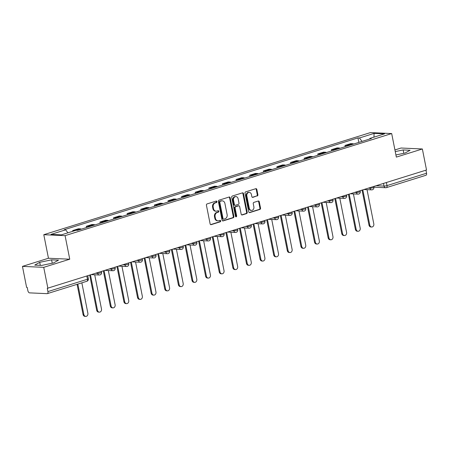 <?xml version="1.0" encoding="UTF-8"?>
<svg xmlns="http://www.w3.org/2000/svg" width="449" height="449" viewBox="0 0 449 449"><rect width="100%" height="100%" fill="white"/><g stroke="black" fill="none" stroke-linecap="round" stroke-linejoin="round"><path stroke-width="0.67" d="M216.923 201.612A0.752 0.617 92.6 0 0 216.182 201.073L207.079 203.919A1.072 0.881 92.6 0 0 206.428 205.227L210.121 223.883A1.072 0.881 92.6 0 0 211.182 224.652L220.285 221.806A0.752 0.617 92.6 0 0 219.999 220.358L218.82 220.723A3.429 2.817 92.6 0 1 218.012 220.829A3.429 2.817 92.6 0 1 215.419 218.265L215.116 216.71A3.429 2.817 92.6 0 1 217.198 212.534L218.377 212.169A0.752 0.617 92.6 0 0 218.091 210.716L216.912 211.086A3.429 2.817 92.6 0 1 216.098 211.193A3.429 2.817 92.6 0 1 213.511 208.622L213.202 207.068A3.429 2.817 92.6 0 1 215.29 202.897L216.469 202.527A0.752 0.617 92.6 0 0 216.923 201.612M216.098 211.193L215.481 211.165A3.429 2.817 92.6 0 1 212.893 208.594L212.585 207.04A3.429 2.817 92.6 0 1 214.667 202.869L215.846 202.499A0.752 0.617 92.6 0 0 216.02 201.124M210.626 224.607L219.662 221.778A0.752 0.617 92.6 0 0 219.842 220.408M218.012 220.829L217.389 220.807A3.429 2.817 92.6 0 1 214.802 218.236L214.493 216.682A3.429 2.817 92.6 0 1 216.575 212.506L217.754 212.141A0.752 0.617 92.6 0 0 217.933 210.766M257.226 196.005A1.072 0.881 92.6 0 0 257.883 194.698L256.845 189.467A1.072 0.881 92.6 0 0 255.784 188.698L245.67 191.858A1.072 0.881 92.6 0 0 245.019 193.16L248.718 211.821A1.072 0.881 92.6 0 0 249.779 212.59L259.887 209.43A1.072 0.881 92.6 0 0 260.538 208.123L259.286 201.803A1.072 0.881 92.6 0 0 258.226 201.034L253.898 202.387A1.072 0.881 92.6 0 0 253.247 203.689L253.87 206.826A2.862 2.357 92.6 0 1 251.446 210.401A2.862 2.357 92.6 0 1 249.285 208.257L246.849 195.972A2.862 2.357 92.6 0 1 249.274 192.397A2.862 2.357 92.6 0 1 251.434 194.54L251.838 196.589A1.072 0.881 92.6 0 0 252.905 197.358L256.609 195.977A1.072 0.881 92.6 0 0 257.26 194.67L256.222 189.439A1.072 0.881 92.6 0 0 255.717 188.715M69.747 259.208L48.458 258.248L22.45 266.38L43.733 267.335L69.747 259.208L65.083 235.652L391.685 133.555L396.349 157.105L422.363 148.978L426.522 169.991L47.274 288.325L47.925 291.597L87.46 279.239A2.183 0.354 -11.2 0 0 88.363 278.762L87.791 275.882M43.733 267.335L47.897 288.353M230.202 197.796A1.072 0.881 92.6 0 0 229.136 197.027L219.028 200.187A1.072 0.881 92.6 0 0 218.377 201.489L222.07 220.15A1.072 0.881 92.6 0 0 223.136 220.919L233.244 217.759A1.072 0.881 92.6 0 0 233.895 216.452L230.202 197.796L229.579 197.768A1.072 0.881 92.6 0 0 229.074 197.044M232.352 196.022L242.46 192.862A1.072 0.881 92.6 0 1 243.521 193.631L247.219 212.287A1.072 0.881 92.6 0 1 246.563 213.595L242.241 214.948A1.072 0.881 92.6 0 1 241.175 214.179L239.676 206.607A1.072 0.881 92.6 0 0 238.615 205.838L235.747 206.736A1.072 0.881 92.6 0 0 235.096 208.044L236.657 215.918A0.752 0.617 92.6 0 1 235.456 216.295L231.701 197.324A1.072 0.881 92.6 0 1 232.352 196.022M22.45 266.38L26.609 287.399L27.232 287.427L27.883 290.699A2.183 1.19 -107.4 0 0 29.539 292.866L47.1 293.657A2.183 1.19 -107.4 0 0 47.336 293.629A2.183 1.19 -107.4 0 0 47.925 291.597M48.458 258.248L43.794 234.698L370.403 132.601L391.685 133.555M422.363 148.978L401.075 148.018L394.935 149.944M425.944 170.171L426.55 173.241A2.183 1.19 72.6 0 1 425.961 175.267L386.421 187.626A2.183 1.19 -107.4 0 0 387.01 185.6L426.55 173.241M81.32 229.158A5.018 2.739 -107.4 0 0 80.332 228.85L74.573 230.651A5.018 2.739 72.6 0 1 74.798 230.674M74.573 230.651L72.682 230.567L72.822 231.291M80.332 228.85L78.44 228.766L72.682 230.567M86.539 227.525L86.298 226.307L88.189 226.397A5.018 2.739 72.6 0 1 89.177 226.706M94.935 224.904A5.018 2.739 -107.4 0 0 93.948 224.595L92.056 224.511L86.298 226.307M100.155 223.271L99.914 222.053L101.805 222.137A5.018 2.739 72.6 0 1 102.793 222.446M108.551 220.644A5.018 2.739 -107.4 0 0 107.564 220.336L105.672 220.251L99.914 222.053M113.771 219.017L113.53 217.799L115.421 217.883A5.018 2.739 72.6 0 1 116.409 218.192M122.167 216.39A5.018 2.739 -107.4 0 0 121.179 216.081L119.288 215.997L113.53 217.799M127.387 214.757L127.146 213.539L129.037 213.623A5.018 2.739 72.6 0 1 130.025 213.932M135.783 212.136A5.018 2.739 -107.4 0 0 134.795 211.827L132.904 211.737L127.146 213.539M141.003 210.502L140.762 209.285L142.653 209.369A5.018 2.739 72.6 0 1 143.641 209.677M149.399 207.876A5.018 2.739 -107.4 0 0 148.411 207.567L146.52 207.483L140.762 209.285M154.619 206.248L154.377 205.03L156.269 205.114A5.018 2.739 72.6 0 1 157.257 205.423M163.015 203.622A5.018 2.739 -107.4 0 0 162.027 203.313L160.136 203.229L154.377 205.03M168.235 201.988L167.993 200.77L169.885 200.855A5.018 2.739 72.6 0 1 170.867 201.163M176.631 199.362A5.018 2.739 -107.4 0 0 175.643 199.053L173.752 198.969L167.993 200.77M181.851 197.734L181.609 196.516L183.501 196.6A5.018 2.739 72.6 0 1 184.483 196.909M190.247 195.107A5.018 2.739 -107.4 0 0 189.259 194.799L187.368 194.714L181.609 196.516M195.467 193.474L195.225 192.256L197.117 192.346A5.018 2.739 72.6 0 1 198.099 192.655M203.863 190.853A5.018 2.739 -107.4 0 0 202.875 190.544L200.984 190.46L195.225 192.256M209.082 189.22L208.841 188.002L210.733 188.086A5.018 2.739 72.6 0 1 211.715 188.395M217.479 186.593A5.018 2.739 -107.4 0 0 216.491 186.284L214.6 186.2L208.841 188.002M222.698 184.966L222.457 183.748L224.348 183.832A5.018 2.739 72.6 0 1 225.331 184.141M231.095 182.339A5.018 2.739 -107.4 0 0 230.107 182.03L228.215 181.946L222.457 183.748M236.314 180.706L236.073 179.488L237.964 179.572A5.018 2.739 72.6 0 1 238.947 179.881M244.711 178.085A5.018 2.739 -107.4 0 0 243.723 177.776L241.831 177.686L236.073 179.488M249.93 176.451L249.689 175.233L251.58 175.318A5.018 2.739 72.6 0 1 252.562 175.626M258.327 173.825A5.018 2.739 -107.4 0 0 257.339 173.516L255.447 173.432L249.689 175.233M263.546 172.192L263.305 170.974L265.196 171.063A5.018 2.739 72.6 0 1 266.178 171.372M271.942 169.57A5.018 2.739 -107.4 0 0 270.955 169.262L269.063 169.178L263.305 170.974M277.162 167.937L276.921 166.719L278.812 166.804A5.018 2.739 72.6 0 1 279.794 167.112M285.558 165.311A5.018 2.739 -107.4 0 0 284.571 165.002L282.679 164.918L276.921 166.719M290.778 163.683L290.537 162.465L292.428 162.549A5.018 2.739 72.6 0 1 293.41 162.858M299.174 161.056A5.018 2.739 -107.4 0 0 298.187 160.748L296.295 160.663L290.537 162.465M304.394 159.423L304.153 158.205L306.044 158.289A5.018 2.739 72.6 0 1 307.026 158.598M312.79 156.802A5.018 2.739 -107.4 0 0 311.802 156.493L309.911 156.404L304.153 158.205M318.01 155.169L317.769 153.951L319.66 154.035A5.018 2.739 72.6 0 1 320.642 154.344M326.406 152.542A5.018 2.739 -107.4 0 0 325.418 152.233L323.527 152.149L317.769 153.951M331.626 150.915L331.384 149.697L333.276 149.781A5.018 2.739 72.6 0 1 334.258 150.089M340.022 148.288A5.018 2.739 -107.4 0 0 339.034 147.979L337.143 147.895L331.384 149.697M345.242 146.655L345 145.437L346.892 145.521A5.018 2.739 72.6 0 1 347.874 145.83M353.638 144.028A5.018 2.739 -107.4 0 0 352.65 143.719L350.759 143.635L345 145.437M362.046 141.401L359.425 137.972L374.09 133.387L384.512 133.858L369.847 138.444L371.306 138.505L77.52 230.348L76.061 230.281L61.395 234.866L50.973 234.395L65.633 229.815L67.939 232.823M359.425 137.972L357.965 137.905L64.179 229.748L65.633 229.815M65.083 235.652L43.794 234.698M51.584 259.842L39.708 262.317L34.741 265.106L41.656 265.421L53.538 262.94L58.499 260.151L51.584 259.842L52.252 263.209M395.923 154.95L405.105 153.036L410.072 150.252L403.157 149.938L395.26 151.588M358.858 142.4L357.965 137.905M369.847 138.444L369.611 139.038M373.966 137.153L374.09 133.387M40.309 265.359L39.708 262.317M403.819 153.305L403.157 149.938M222.575 220.869L232.621 217.731A1.072 0.881 92.6 0 0 233.272 216.424L229.579 197.768M220.257 201.343A0.752 0.617 92.6 0 0 219.802 202.258L223.046 218.635A0.752 0.617 92.6 0 0 223.787 219.174L225.033 218.786A3.429 2.817 92.6 0 0 227.115 214.611L224.898 203.414A3.429 2.817 92.6 0 0 222.311 200.849A3.429 2.817 92.6 0 0 221.503 200.956L219.64 201.315A0.752 0.617 92.6 0 0 219.179 202.23L219.802 202.258M223.613 219.196L222.99 219.168A0.752 0.617 92.6 0 1 222.423 218.607L219.179 202.23M222.311 200.849L221.688 200.821A3.429 2.817 92.6 0 0 220.88 200.928L221.503 200.956M219.64 201.315L220.88 200.928M241.68 214.897L245.945 213.567A1.072 0.881 92.6 0 0 246.596 212.259L242.903 193.603A1.072 0.881 92.6 0 0 242.398 192.879M238.868 205.805L238.251 205.777A1.072 0.881 92.6 0 0 237.998 205.81L235.124 206.708A1.072 0.881 92.6 0 0 234.473 208.016L236.034 215.89L236.657 215.918M235.714 216.744A0.752 0.617 92.6 0 0 236.034 215.89M238.122 198.755A2.862 2.357 92.6 0 0 235.961 196.611A2.862 2.357 92.6 0 0 233.542 200.192L234.395 204.519A1.072 0.881 92.6 0 0 235.461 205.288L238.329 204.39A1.072 0.881 92.6 0 0 238.98 203.083L238.122 198.755M235.961 196.611L235.338 196.583A2.862 2.357 92.6 0 0 232.919 200.164L233.542 200.192M235.203 205.322L234.586 205.294A1.072 0.881 92.6 0 1 233.777 204.491L232.919 200.164M252.344 197.307L256.609 195.977M249.274 192.397L248.651 192.368A2.862 2.357 92.6 0 0 246.232 195.944L246.849 195.972M251.446 210.401L250.828 210.373A2.862 2.357 92.6 0 1 248.662 208.229L246.232 195.944M249.223 212.54L259.269 209.402A1.072 0.881 92.6 0 0 259.92 208.095L258.663 201.775A1.072 0.881 92.6 0 0 258.164 201.051M77.84 284.094L83.862 314.519A2.509 2.065 92.6 0 0 85.759 316.399A2.509 2.065 92.6 0 0 87.875 313.267L81.853 282.836M85.759 316.399L84.951 316.365A2.509 2.065 -87.4 0 1 83.054 314.485L77.082 284.329M90.502 275.035L97.478 310.265A2.509 2.065 92.6 0 0 99.375 312.145A2.509 2.065 92.6 0 0 101.491 309.007L94.717 274.788M99.375 312.145L98.567 312.106A2.509 2.065 -87.4 0 1 96.67 310.231L89.749 275.271M104.117 270.781L111.094 306.01A2.509 2.065 92.6 0 0 112.991 307.885A2.509 2.065 92.6 0 0 115.107 304.753L108.332 270.534M112.991 307.885L112.183 307.851A2.509 2.065 -87.4 0 1 110.286 305.971L103.365 271.016M117.733 266.521L124.71 301.75A2.509 2.065 92.6 0 0 126.607 303.631A2.509 2.065 92.6 0 0 128.723 300.499L121.948 266.274M126.607 303.631L125.799 303.597A2.509 2.065 -87.4 0 1 123.902 301.717L116.981 266.757M131.349 262.267L138.326 297.496A2.509 2.065 92.6 0 0 140.223 299.376A2.509 2.065 92.6 0 0 142.339 296.239L135.564 262.02M140.223 299.376L139.415 299.337A2.509 2.065 -87.4 0 1 137.517 297.457L130.597 262.502M144.965 258.007L151.942 293.236A2.509 2.065 92.6 0 0 153.839 295.116A2.509 2.065 92.6 0 0 155.955 291.985L149.18 257.765M153.839 295.116L153.03 295.083A2.509 2.065 -87.4 0 1 151.133 293.203L144.213 258.242M158.581 253.752L165.558 288.982A2.509 2.065 92.6 0 0 167.455 290.862A2.509 2.065 92.6 0 0 169.57 287.725L162.796 253.505M167.455 290.862L166.646 290.823A2.509 2.065 -87.4 0 1 164.749 288.948L157.829 253.988M172.197 249.498L179.173 284.728A2.509 2.065 92.6 0 0 181.07 286.608A2.509 2.065 92.6 0 0 183.186 283.471L176.412 249.251M181.07 286.608L180.262 286.569A2.509 2.065 -87.4 0 1 178.365 284.688L171.445 249.734M185.813 245.238L192.789 280.468A2.509 2.065 92.6 0 0 194.686 282.348A2.509 2.065 92.6 0 0 196.802 279.216L190.028 244.991M194.686 282.348L193.878 282.314A2.509 2.065 -87.4 0 1 191.981 280.434L185.061 245.474M199.429 240.984L206.405 276.214A2.509 2.065 92.6 0 0 208.302 278.094A2.509 2.065 92.6 0 0 210.418 274.956L203.644 240.737M208.302 278.094L207.494 278.054A2.509 2.065 -87.4 0 1 205.597 276.174L198.677 241.22M213.045 236.73L220.021 271.959A2.509 2.065 92.6 0 0 221.918 273.834A2.509 2.065 92.6 0 0 224.034 270.702L217.26 236.483M221.918 273.834L221.11 273.8A2.509 2.065 -87.4 0 1 219.213 271.92L212.293 236.96M226.661 232.47L233.637 267.699A2.509 2.065 92.6 0 0 235.534 269.58A2.509 2.065 92.6 0 0 237.65 266.448L230.876 232.223M235.534 269.58L234.726 269.546A2.509 2.065 -87.4 0 1 232.829 267.666L225.909 232.705M240.277 228.215L247.253 263.445A2.509 2.065 92.6 0 0 249.15 265.325A2.509 2.065 92.6 0 0 251.266 262.188L244.492 227.969M249.15 265.325L248.342 265.286A2.509 2.065 -87.4 0 1 246.445 263.406L239.525 228.451M253.893 223.956L260.869 259.185A2.509 2.065 92.6 0 0 262.766 261.065A2.509 2.065 92.6 0 0 264.882 257.934L258.108 223.714M262.766 261.065L261.958 261.032A2.509 2.065 -87.4 0 1 260.061 259.152L253.141 224.191M267.509 219.701L274.485 254.931A2.509 2.065 92.6 0 0 276.382 256.811A2.509 2.065 92.6 0 0 278.498 253.674L271.724 219.454M276.382 256.811L275.574 256.772A2.509 2.065 -87.4 0 1 273.677 254.897L266.757 219.937M281.125 215.447L288.101 250.677A2.509 2.065 92.6 0 0 289.998 252.557A2.509 2.065 92.6 0 0 292.114 249.419L285.339 215.2M289.998 252.557L289.19 252.518A2.509 2.065 -87.4 0 1 287.293 250.637L280.372 215.683M294.74 211.187L301.717 246.417A2.509 2.065 92.6 0 0 303.614 248.297A2.509 2.065 92.6 0 0 305.73 245.165L298.955 210.94M303.614 248.297L302.806 248.263A2.509 2.065 -87.4 0 1 300.909 246.383L293.988 211.423M308.356 206.933L315.333 242.163A2.509 2.065 92.6 0 0 317.23 244.043A2.509 2.065 92.6 0 0 319.346 240.905L312.571 206.686M317.23 244.043L316.422 244.003A2.509 2.065 -87.4 0 1 314.524 242.123L307.604 207.169M321.972 202.673L328.949 237.903A2.509 2.065 92.6 0 0 330.846 239.783A2.509 2.065 92.6 0 0 332.962 236.651L326.187 202.432M330.846 239.783L330.037 239.749A2.509 2.065 -87.4 0 1 328.14 237.869L321.22 202.909M335.588 198.419L342.565 233.648A2.509 2.065 92.6 0 0 344.462 235.529A2.509 2.065 92.6 0 0 346.577 232.391L339.803 198.172M344.462 235.529L343.653 235.495A2.509 2.065 -87.4 0 1 341.756 233.615L334.836 198.654M349.204 194.164L356.18 229.394A2.509 2.065 92.6 0 0 358.078 231.274A2.509 2.065 92.6 0 0 360.193 228.137L353.419 193.917M358.078 231.274L357.269 231.235A2.509 2.065 -87.4 0 1 355.372 229.355L348.452 194.4M362.82 189.905L369.796 225.134A2.509 2.065 92.6 0 0 371.693 227.014A2.509 2.065 92.6 0 0 373.809 223.883L367.035 189.663M371.693 227.014L370.885 226.981A2.509 2.065 -87.4 0 1 368.988 225.101L362.068 190.14M376.161 185.734L384.024 186.088A2.183 0.354 -11.2 0 0 387.01 185.6L386.404 182.535M383.502 183.439L384.024 186.088A2.183 1.796 -87.4 0 0 385.674 187.721A2.183 2.183 0 0 0 386.421 187.626A2.183 1.19 -107.4 0 1 386.191 187.654A2.183 1.796 -87.4 0 1 385.674 187.721L373.865 187.194M339.034 147.979L333.276 149.781M325.418 152.233L319.66 154.035M311.802 156.493L306.044 158.289M298.187 160.748L292.428 162.549M284.571 165.002L278.812 166.804M270.955 169.262L265.196 171.063M257.339 173.516L251.58 175.318M243.723 177.776L237.964 179.572M230.107 182.03L224.348 183.832M216.491 186.284L210.733 188.086M202.875 190.544L197.117 192.346M189.259 194.799L183.501 196.6M175.643 199.053L169.885 200.855M162.027 203.313L156.269 205.114M148.411 207.567L142.653 209.369M134.795 211.827L129.037 213.623M121.179 216.081L115.421 217.883M107.564 220.336L101.805 222.137M93.948 224.595L88.189 226.397M352.65 143.719L346.892 145.521M368.404 188.159L369.993 188.232A2.183 0.354 -11.2 0 0 372.423 187.901A2.183 0.354 -11.2 0 0 373.877 187.261L373.725 186.498M369.886 187.699L369.993 188.232A2.183 1.796 -87.4 0 0 371.637 189.865A2.183 2.183 0 0 0 373.877 187.261M354.789 192.419L356.377 192.492A2.183 0.354 -11.2 0 0 358.807 192.155A2.183 0.354 -11.2 0 0 360.261 191.521L360.109 190.752M356.27 191.953L356.377 192.492A2.183 1.796 -87.4 0 0 358.021 194.125A2.183 2.183 0 0 0 360.261 191.521M341.173 196.673L342.761 196.746A2.183 0.354 -11.2 0 0 345.191 196.409A2.183 0.354 -11.2 0 0 346.645 195.775L346.493 195.012M342.654 196.213L342.761 196.746A2.183 1.796 -87.4 0 0 344.405 198.379A2.183 2.183 0 0 0 346.645 195.775M327.557 200.933L329.145 201A2.183 0.354 -11.2 0 0 331.575 200.669A2.183 0.354 -11.2 0 0 333.029 200.035L332.877 199.266M329.038 200.467L329.145 201A2.183 1.796 -87.4 0 0 330.79 202.639A2.183 2.183 0 0 0 333.029 200.035M313.941 205.187L315.529 205.26A2.183 0.354 -11.2 0 0 317.959 204.924A2.183 0.354 -11.2 0 0 319.413 204.289L319.261 203.52M315.423 204.722L315.529 205.26A2.183 1.796 -87.4 0 0 317.174 206.894A2.183 2.183 0 0 0 319.413 204.289M300.325 209.442L301.913 209.515A2.183 0.354 -11.2 0 0 304.343 209.178A2.183 0.354 -11.2 0 0 305.797 208.544L305.646 207.78M301.807 208.981L301.913 209.515A2.183 1.796 -87.4 0 0 303.558 211.148A2.183 2.183 0 0 0 305.797 208.544M286.709 213.702L288.297 213.769A2.183 0.354 -11.2 0 0 290.728 213.438A2.183 0.354 -11.2 0 0 292.181 212.804L292.03 212.035M288.191 213.236L288.297 213.769A2.183 1.796 -87.4 0 0 289.942 215.408A2.183 2.183 0 0 0 292.181 212.804M273.093 217.956L274.681 218.029A2.183 0.354 -11.2 0 0 277.112 217.692A2.183 0.354 -11.2 0 0 278.565 217.058L278.414 216.295M274.575 217.496L274.681 218.029A2.183 1.796 -87.4 0 0 276.326 219.662A2.183 2.183 0 0 0 278.565 217.058M259.477 222.216L261.065 222.283A2.183 0.354 -11.2 0 0 263.496 221.952A2.183 0.354 -11.2 0 0 264.949 221.312L264.798 220.549M260.959 221.75L261.065 222.283A2.183 1.796 -87.4 0 0 262.71 223.916A2.183 2.183 0 0 0 264.949 221.312M245.861 226.47L247.45 226.543A2.183 0.354 -11.2 0 0 249.88 226.206A2.183 0.354 -11.2 0 0 251.333 225.572L251.182 224.803M247.343 226.004L247.45 226.543A2.183 1.796 -87.4 0 0 249.094 228.176A2.183 2.183 0 0 0 251.333 225.572M232.245 230.724L233.834 230.797A2.183 0.354 -11.2 0 0 236.264 230.46A2.183 0.354 -11.2 0 0 237.717 229.826L237.566 229.063M233.727 230.264L233.834 230.797A2.183 1.796 -87.4 0 0 235.478 232.43A2.183 2.183 0 0 0 237.717 229.826M218.629 234.984L220.218 235.052A2.183 0.354 -11.2 0 0 222.648 234.72A2.183 0.354 -11.2 0 0 224.102 234.086L223.95 233.317M220.111 234.518L220.218 235.052A2.183 1.796 -87.4 0 0 221.862 236.69A2.183 2.183 0 0 0 224.102 234.086M205.013 239.238L206.602 239.311A2.183 0.354 -11.2 0 0 209.032 238.975A2.183 0.354 -11.2 0 0 210.486 238.34L210.334 237.577M206.495 238.773L206.602 239.311A2.183 1.796 -87.4 0 0 208.246 240.945A2.183 2.183 0 0 0 210.486 238.34M191.397 243.493L192.986 243.566A2.183 0.354 -11.2 0 0 195.416 243.229A2.183 0.354 -11.2 0 0 196.87 242.595L196.718 241.831M192.879 243.032L192.986 243.566A2.183 1.796 -87.4 0 0 194.63 245.199A2.183 2.183 0 0 0 196.87 242.595M177.782 247.753L179.37 247.826A2.183 0.354 -11.2 0 0 181.8 247.489A2.183 0.354 -11.2 0 0 183.254 246.855L183.102 246.086M179.263 247.287L179.37 247.826A2.183 1.796 -87.4 0 0 181.014 249.459A2.183 2.183 0 0 0 183.254 246.855M164.166 252.007L165.754 252.08A2.183 0.354 -11.2 0 0 168.184 251.743A2.183 0.354 -11.2 0 0 169.638 251.109L169.486 250.346M165.647 251.547L165.754 252.08A2.183 1.796 -87.4 0 0 167.398 253.713A2.183 2.183 0 0 0 169.638 251.109M150.55 256.267L152.138 256.334A2.183 0.354 -11.2 0 0 154.568 256.003A2.183 0.354 -11.2 0 0 156.022 255.369L155.87 254.6M152.031 255.801L152.138 256.334A2.183 1.796 -87.4 0 0 153.782 257.967A2.183 2.183 0 0 0 156.022 255.369M136.934 260.521L138.522 260.594A2.183 0.354 -11.2 0 0 140.952 260.257A2.183 0.354 -11.2 0 0 142.406 259.623L142.254 258.854M138.415 260.055L138.522 260.594A2.183 1.796 -87.4 0 0 140.167 262.227A2.183 2.183 0 0 0 142.406 259.623M123.318 264.775L124.906 264.848A2.183 0.354 -11.2 0 0 127.336 264.512A2.183 0.354 -11.2 0 0 128.79 263.877L128.638 263.114M124.8 264.315L124.906 264.848A2.183 1.796 -87.4 0 0 126.551 266.482A2.183 2.183 0 0 0 128.79 263.877M109.702 269.035L111.29 269.103A2.183 0.354 -11.2 0 0 113.72 268.771A2.183 0.354 -11.2 0 0 115.174 268.137L115.023 267.368M111.184 268.569L111.29 269.103A2.183 1.796 -87.4 0 0 112.935 270.741A2.183 2.183 0 0 0 115.174 268.137M96.086 273.289L97.674 273.362A2.183 0.354 -11.2 0 0 100.105 273.026A2.183 0.354 -11.2 0 0 101.558 272.391L101.407 271.628M97.568 272.824L97.674 273.362A2.183 1.796 -87.4 0 0 99.319 274.996A2.183 2.183 0 0 0 101.558 272.391M99.835 274.928A2.183 1.796 -87.4 0 1 99.319 274.996L91.719 274.653M113.451 270.674A2.183 1.796 -87.4 0 1 112.935 270.741L105.335 270.399M127.067 266.414A2.183 1.796 -87.4 0 1 126.551 266.482L118.951 266.139M140.683 262.16A2.183 1.796 -87.4 0 1 140.167 262.227L132.567 261.885M154.299 257.9A2.183 1.796 -87.4 0 1 153.782 257.967L146.183 257.631M167.915 253.646A2.183 1.796 -87.4 0 1 167.398 253.713L159.799 253.371M181.531 249.391A2.183 1.796 -87.4 0 1 181.014 249.459L173.415 249.116M195.147 245.132A2.183 1.796 -87.4 0 1 194.63 245.199L187.031 244.862M208.763 240.877A2.183 1.796 -87.4 0 1 208.246 240.945L200.647 240.602M222.378 236.617A2.183 1.796 -87.4 0 1 221.862 236.69L214.263 236.348M235.994 232.363A2.183 1.796 -87.4 0 1 235.478 232.43L227.879 232.088M249.61 228.109A2.183 1.796 -87.4 0 1 249.094 228.176L241.495 227.834M263.226 223.849A2.183 1.796 -87.4 0 1 262.71 223.916L255.111 223.58M276.842 219.595A2.183 1.796 -87.4 0 1 276.326 219.662L268.727 219.32M290.458 215.34A2.183 1.796 -87.4 0 1 289.942 215.408L282.342 215.065M304.074 211.081A2.183 1.796 -87.4 0 1 303.558 211.148L295.958 210.806M317.69 206.826A2.183 1.796 -87.4 0 1 317.174 206.894L309.574 206.551M331.306 202.566A2.183 1.796 -87.4 0 1 330.79 202.639L323.19 202.297M344.922 198.312A2.183 1.796 -87.4 0 1 344.405 198.379L336.806 198.037M358.538 194.058A2.183 1.796 -87.4 0 1 358.021 194.125L350.422 193.783M372.154 189.798A2.183 1.796 -87.4 0 1 371.637 189.865L364.038 189.529M86.853 276.174L87.46 279.239A2.183 1.19 -107.4 0 1 86.87 281.265A2.183 2.183 0 0 0 88.363 278.762M86.64 281.298A2.183 1.19 -107.4 0 0 86.87 281.265L47.336 293.629M214.667 202.869L215.29 202.897M212.585 207.04L213.202 207.068M212.893 208.594L213.511 208.622M217.754 212.141L218.377 212.169M216.575 212.506L217.198 212.534M214.493 216.682L215.116 216.71M214.802 218.236L215.419 218.265M219.662 221.778L220.285 221.806M210.682 224.629L211.182 224.652M215.846 202.499L216.469 202.527M233.272 216.424L233.895 216.452M232.621 217.731L233.244 217.759M222.631 220.897L223.136 220.919M222.423 218.607L223.046 218.635M242.903 193.603L243.521 193.631M246.596 212.259L247.219 212.287M245.945 213.567L246.563 213.595M241.736 214.925L242.241 214.948M237.998 205.81L238.615 205.838M235.124 206.708L235.747 206.736M234.473 208.016L235.096 208.044M233.777 204.491L234.395 204.519M252.4 197.336L252.905 197.358M248.662 208.229L249.285 208.257M258.663 201.775L259.286 201.803M259.92 208.095L260.538 208.123M259.269 209.402L259.887 209.43M249.274 212.568L249.779 212.59M256.222 189.439L256.845 189.467M257.26 194.67L257.883 194.698M83.054 314.485L83.862 314.519M96.67 310.231L97.478 310.265M110.286 305.971L111.094 306.01M123.902 301.717L124.71 301.75M137.517 297.457L138.326 297.496M151.133 293.203L151.942 293.236M164.749 288.948L165.558 288.982M178.365 284.688L179.173 284.728M191.981 280.434L192.789 280.468M205.597 276.174L206.405 276.214M219.213 271.92L220.021 271.959M232.829 267.666L233.637 267.699M246.445 263.406L247.253 263.445M260.061 259.152L260.869 259.185M273.677 254.897L274.485 254.931M287.293 250.637L288.101 250.677M300.909 246.383L301.717 246.417M314.524 242.123L315.333 242.163M328.14 237.869L328.949 237.903M341.756 233.615L342.565 233.648M355.372 229.355L356.18 229.394M368.988 225.101L369.796 225.134"/></g></svg>
